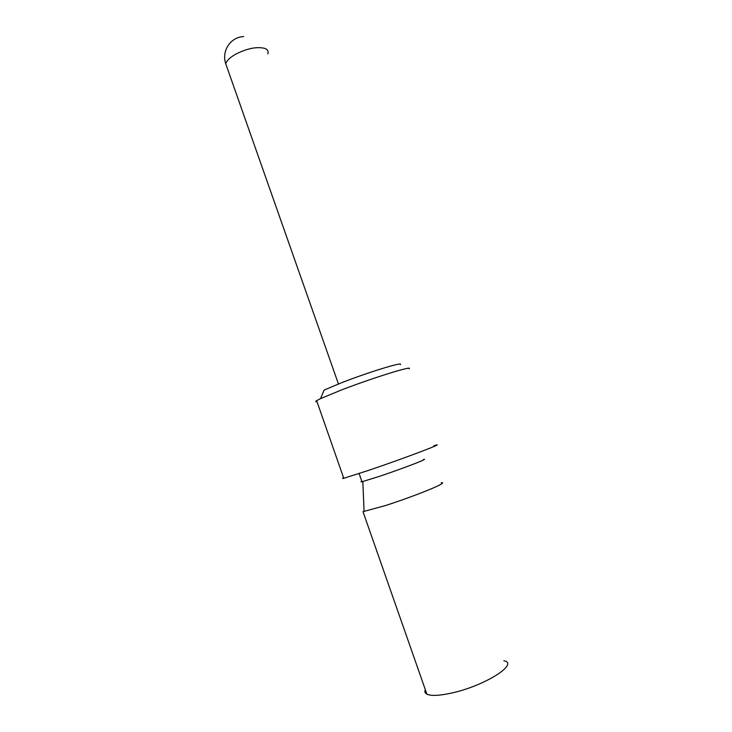 <?xml version="1.0" encoding="UTF-8"?>
<svg xmlns="http://www.w3.org/2000/svg" width="732" height="732" viewBox="0 0 732 732"><rect width="100%" height="100%" fill="white"/><g stroke="black" fill="none" stroke-linecap="round" stroke-linejoin="round"><path stroke-width="1.1" d="M317.029 401.767C315.41 401.932 315.282 401.575 316.645 400.678L320.488 398.647L324.139 390.074L341.981 382.562C368.654 372.158 403.698 361.443 400.331 364.573M320.488 398.647L341.286 390.037C372.57 377.941 413.47 365.25 409.151 368.782M343.592 477.795C342.146 478.499 342.201 478.664 343.765 478.298L369.468 470.081C406.47 457.518 449.64 441.076 433.939 445.66M361.809 481.244C360.666 481.839 360.72 482.004 361.983 481.748L379.432 476.358C395.225 471.069 416.041 463.393 422.163 460.62C424.734 459.467 425.219 459.055 423.608 459.376M441.25 482.681C443.464 482.47 442.997 483.202 439.859 484.877C432.447 488.903 405.766 499.068 385.425 505.574L362.999 511.668L426.893 694.174C431.084 696.105 439.282 695.739 451.488 693.067C484.804 685.911 519.61 663.668 503.845 660.721M425.301 689.645C424.404 691.639 424.935 693.149 426.893 694.174M267.83 53.894C268.671 51.432 267.747 49.63 265.039 48.477C257.069 46.363 247.151 48.349 235.292 54.406C229.821 57.618 226.636 60.738 225.74 63.757L227.167 67.811M338.431 383.961L225.74 63.757C221.357 50.865 230.617 36.975 243.683 36.609M343.765 478.298L316.645 400.678M362.816 481.555L364.088 511.522M361.983 481.748L359.11 473.558"/></g></svg>
